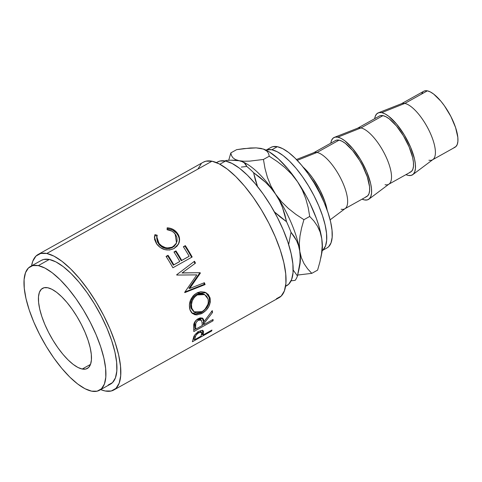 <?xml version="1.0" encoding="UTF-8"?>
<svg xmlns="http://www.w3.org/2000/svg" width="482" height="482" viewBox="0 0 482 482"><rect width="100%" height="100%" fill="white"/><g stroke="black" fill="none" stroke-linecap="round" stroke-linejoin="round"><path stroke-width="0.72" d="M82.205 369.031A45.892 16.328 60.8 0 1 47.555 330.357A45.892 16.328 60.8 0 1 42.567 288.314A45.892 16.328 60.8 0 1 47.694 287.736L44.091 287.724L41.295 289.272L39.404 292.327L38.494 296.767L38.602 302.425L39.723 309.076L41.814 316.475L44.79 324.326L48.543 332.333L52.93 340.19L57.774 347.594L62.895 354.258L68.095 359.927L73.174 364.386L77.939 367.459L82.205 369.031L85.802 369.043L88.604 367.495L90.495 364.434L91.405 359.994L91.297 354.342L90.176 347.691L88.085 340.292L85.103 332.441L81.35 324.434L76.969 316.578L72.125 309.173L66.998 302.509L61.798 296.84L56.719 292.381L51.96 289.308L47.694 287.736A45.892 16.328 60.8 0 1 82.344 326.41A45.892 16.328 60.8 0 1 87.326 368.453A45.892 16.328 60.8 0 1 82.205 369.031L90.508 364.392L82.205 369.031M322.416 198.572A32.059 11.405 -119.2 0 0 310.504 177.249L315.65 184.805L318.71 190.294L322.416 198.572M303.064 167.049A35.433 12.604 60.8 0 1 327.2 210.26L325.115 202.247L319.921 189.998L312.794 178.22L308.842 173.074L303.064 167.043M330.134 219.834L345.202 208.537A32.059 11.405 -119.2 0 0 340.925 178.786A32.059 11.405 -119.2 0 0 317.054 152.451L297.237 160.349L317.054 152.451A32.059 11.405 60.8 0 1 341.262 179.467A32.059 11.405 60.8 0 1 344.744 208.833A32.059 11.405 60.8 0 1 341.16 209.242M344.744 208.833L366.772 196.529A32.059 11.405 -119.2 0 0 363.289 167.164A32.059 11.405 -119.2 0 0 339.081 140.148L317.054 152.451L339.081 140.148L336.569 140.142L335.454 140.581M334.406 137.346A35.433 12.604 60.8 0 0 330.815 143.172L331.411 140.708L332.875 138.346L335.032 137.147L337.816 137.159A35.433 12.604 60.8 0 1 364.193 166.266A35.433 12.604 60.8 0 1 368.923 199.15A35.433 12.604 60.8 0 1 364.458 199.928A35.433 12.604 60.8 0 1 362.084 199.15L364.458 199.928L367.242 199.934L369.399 198.735L370.857 196.379L371.562 192.951L371.477 188.583L370.616 183.449L366.7 171.676L360.416 159.428L352.722 148.564L344.787 140.744L341.105 138.37L337.816 137.159L360.94 127.941L337.816 137.159A35.433 12.604 60.8 0 0 334.406 137.346L357.855 128.11A32.059 11.405 -119.2 0 1 360.94 127.941A32.059 11.405 60.8 0 1 385.142 154.957A32.059 11.405 60.8 0 1 388.625 184.323A32.059 11.405 60.8 0 1 385.046 184.733M368.923 199.15L389.082 184.028A32.059 11.405 -119.2 0 0 384.805 154.276A32.059 11.405 -119.2 0 0 360.94 127.941L382.967 115.638L360.94 127.941A32.059 11.405 60.8 0 0 357.361 128.345L379.388 116.041A32.059 11.405 -119.2 0 1 382.967 115.638L380.449 115.632L379.34 116.072M388.625 184.323L410.652 172.02A32.059 11.405 -119.2 0 0 407.169 142.654A32.059 11.405 -119.2 0 0 382.967 115.638L385.943 116.734L389.275 118.885L396.451 125.959L403.416 135.785L409.098 146.865L412.64 157.518L413.423 162.163L413.502 166.115L412.863 169.218L411.544 171.351L409.586 172.435M378.292 112.836A35.433 12.604 60.8 0 0 374.701 118.662L375.297 116.198L376.755 113.836L378.918 112.643L381.696 112.649A35.433 12.604 60.8 0 1 408.073 141.756A35.433 12.604 60.8 0 1 412.803 174.641A35.433 12.604 60.8 0 1 408.344 175.418A35.433 12.604 60.8 0 1 405.964 174.641L408.344 175.418L411.122 175.424L413.285 174.225L414.743 171.869L415.442 168.441L415.363 164.073L414.496 158.94L410.58 147.167L404.302 134.918L396.602 124.055L388.667 116.234L384.991 113.86L381.696 112.649L404.82 103.431L381.696 112.649A35.433 12.604 60.8 0 0 378.292 112.836L401.735 103.606A32.059 11.405 -119.2 0 1 404.82 103.431A32.059 11.405 60.8 0 1 429.028 130.447A32.059 11.405 60.8 0 1 432.505 159.813A32.059 11.405 60.8 0 1 428.926 160.223M412.803 174.641L432.969 159.518A32.059 11.405 -119.2 0 0 428.685 129.766A32.059 11.405 -119.2 0 0 404.82 103.431L427.365 90.839L404.82 103.431A32.059 11.405 60.8 0 0 401.241 103.835L423.786 91.243A32.059 11.405 -119.2 0 1 427.365 90.839L424.853 90.833L423.738 91.273M432.505 159.813L455.056 147.221A32.059 11.405 -119.2 0 0 451.574 117.855A32.059 11.405 -119.2 0 0 427.365 90.839L430.348 91.935L433.673 94.086L440.855 101.16L444.434 105.817L450.881 116.475L455.58 127.555L457.822 137.364L457.9 141.316L457.267 144.419L455.942 146.552L453.99 147.637M271.854 149.769A57.545 20.473 60.8 0 1 314.824 197.307A57.545 20.473 60.8 0 1 322.199 250.574L323.145 249.778L325.519 245.947L326.657 240.379L326.519 233.288L325.115 224.943L322.494 215.677L318.759 205.826L314.053 195.788L308.558 185.938L302.479 176.653L296.062 168.296L289.537 161.187L283.169 155.596L277.198 151.746L271.854 149.769L277.361 146.697L271.854 149.769A57.545 20.473 60.8 0 0 266.118 150.161L267.335 149.757L271.854 149.769M322.193 250.622L327.055 247.905A57.545 20.473 -119.2 0 0 320.807 195.192A57.545 20.473 -119.2 0 0 277.361 146.697A57.545 20.473 -119.2 0 0 270.932 147.426L266.076 150.137M285.561 286.338L286.742 285.681A70.866 25.215 -119.2 0 0 279.048 220.762A70.866 25.215 -119.2 0 0 225.54 161.042L219.852 164.217L225.54 161.042L219.979 161.024L217.521 161.994M46.784 253.484A77.614 27.613 60.8 0 1 105.383 318.891A77.614 27.613 60.8 0 1 113.812 389.998A77.614 27.613 60.8 0 1 105.142 390.98L100.684 389.595A77.614 27.613 60.8 0 0 105.142 390.98L111.234 390.998L115.969 388.372L119.162 383.202L120.699 375.695L120.518 366.133L118.626 354.879L115.09 342.371L110.053 329.092L103.702 315.547L96.292 302.262L88.098 289.742L79.434 278.469L70.637 268.884L62.045 261.346L53.99 256.147L46.784 253.484L211.99 161.211L46.784 253.484L40.693 253.466L35.957 256.093L32.758 261.256L31.571 265.853A77.614 27.613 60.8 0 1 38.114 254.466A77.614 27.613 60.8 0 1 46.784 253.484M113.812 389.998L279.018 297.725A77.614 27.613 -119.2 0 0 270.589 226.624A77.614 27.613 -119.2 0 0 211.99 161.211A77.614 27.613 -119.2 0 0 203.326 162.199L38.114 254.466M203.506 331.399L202.536 330.194L203.506 331.399C203.006 330.128 201.464 330.17 198.873 331.538C196.379 333.014 194.668 334.755 193.746 336.761L192.969 339.641A77.614 27.613 60.8 0 1 192.372 341.762L211.646 331.001L192.372 341.762A77.614 27.613 -119.2 0 0 192.969 339.641L193.746 336.761L195.071 334.665L199.319 331.303L201.994 330.465L203.012 330.712L203.567 331.737L203.253 334.237A77.614 27.613 60.8 0 1 203.043 335.02L211.941 330.056A77.614 27.613 60.8 0 1 211.646 331.001L211.249 330.441L211.646 331.001A77.614 27.613 60.8 0 0 211.941 330.056L203.043 335.02L202.091 333.731A75.927 27.016 -119.2 0 0 202.295 332.966L203.253 334.237L203.259 330.935M213.074 320.789L193.8 331.556A77.614 27.613 -119.2 0 0 193.728 328.561L193.878 323.994L195.144 321.404L196.529 319.867L199.397 318.144L200.602 317.861L202.591 318.259L203.488 319.289L204.037 321.627L212.255 310.613A77.614 27.613 60.8 0 1 212.52 312.493L204.133 323.338A77.614 27.613 60.8 0 1 204.169 324.44L213.062 319.47A77.614 27.613 60.8 0 1 213.074 320.789L212.285 319.903L213.074 320.789A77.614 27.613 60.8 0 0 213.062 319.47L204.169 324.44L203.193 323.38A75.927 27.016 -119.2 0 0 203.157 322.301L204.133 323.338L212.52 312.493L211.556 311.583L212.52 312.493A77.614 27.613 60.8 0 0 212.255 310.613L204.037 321.627L202.946 318.536L198.168 318.716C195.626 320.277 194.144 322.307 193.704 324.82L193.728 328.561A77.614 27.613 60.8 0 1 193.8 331.556L213.074 320.789M190.137 310.306L189.366 304.955L190.456 300.274L192.957 296.087L194.674 294.424L197.626 292.604L200.783 291.706L204.862 292.194L208.158 294.333L210.044 297.87L210.327 302.112L208.851 306.492L206.007 310.408L201.253 313.776L196.313 314.903L194.517 314.613L191.583 312.734L190.137 310.306M194.258 272.77L182.021 272.999L195.481 263.13A77.614 27.613 60.8 0 0 194.493 261.25L176.665 274.788A77.614 27.613 60.8 0 1 176.804 275.059L196.801 274.879L184.666 292.345A77.614 27.613 60.8 0 1 184.775 292.61L205.103 284.579A77.614 27.613 60.8 0 0 204.386 282.711L189.697 288.489L188.932 288.272L199.65 273.089L200.349 273.143L199.65 273.089L188.932 288.272L189.697 288.489L200.349 273.143A77.614 27.613 60.8 0 0 200.157 272.716L182.636 272.878L200.157 272.716A77.614 27.613 60.8 0 1 200.349 273.143L189.697 288.489L204.386 282.711A77.614 27.613 60.8 0 1 205.103 284.579L184.775 292.61A77.614 27.613 -119.2 0 0 184.666 292.345L196.801 274.879L176.804 275.059A77.614 27.613 -119.2 0 0 176.665 274.788L194.493 261.25A77.614 27.613 60.8 0 1 195.481 263.13L182.021 272.999L193.589 272.782M192.173 256.996L172.899 267.763A77.614 27.613 -119.2 0 0 166.067 256.394L168.043 255.291A77.614 27.613 60.8 0 1 173.827 264.817L179.762 261.503A77.614 27.613 -119.2 0 0 173.972 251.978L175.948 250.875A77.614 27.613 60.8 0 1 181.738 260.401L189.149 256.255A77.614 27.613 -119.2 0 0 183.365 246.736L185.341 245.633A77.614 27.613 60.8 0 1 192.173 256.996A77.614 27.613 60.8 0 0 185.341 245.633L183.365 246.736A77.614 27.613 60.8 0 1 189.149 256.255L181.238 260.738A75.927 27.016 -119.2 0 0 175.575 251.423L175.948 250.875L173.972 251.978A77.614 27.613 60.8 0 1 179.762 261.503L173.333 265.154A75.927 27.016 -119.2 0 0 167.67 255.84L168.043 255.291L166.067 256.394A77.614 27.613 60.8 0 1 172.899 267.763L192.173 256.996M154.77 235.198L154.987 234.62L157.216 235.24L156.819 237.234L157.728 241.313L159.524 243.958L161.729 245.898L165.35 247.621L167.326 247.989L172.086 247.218L175.743 244.362L177.111 240.982L176.876 237.331L175.695 234.776L173.586 232.342L171.664 231.035L167.103 229.721L167.176 227.811L170.098 228.227L172.827 229.257L175.201 230.842L177.846 233.933L179.346 237.403L179.599 239.879L179.196 242.319L177.231 245.953L173.96 248.585L169.525 250.025L164.711 249.604L160.271 247.537L156.457 243.663L154.559 239.47L154.77 235.198M38.307 265.612A70.866 25.215 60.8 0 1 91.809 325.338A70.866 25.215 60.8 0 1 99.503 390.257A70.866 25.215 60.8 0 1 91.592 391.155L85.007 388.721L77.656 383.979L69.812 377.093L61.78 368.338L53.87 358.048L46.386 346.618L39.62 334.484L33.824 322.121L29.221 309.992L25.998 298.575L24.269 288.302L24.1 279.572L25.504 272.71L28.42 267.992L32.746 265.6L38.307 265.612L44.886 268.04L52.243 272.788L60.087 279.674L68.119 288.429L76.023 298.72L83.507 310.149L90.279 322.283L96.075 334.647L100.672 346.775L103.901 358.192L105.63 368.465L105.799 377.195L104.395 384.052L101.473 388.769L97.153 391.167L91.592 391.155A70.866 25.215 60.8 0 1 38.09 331.429A70.866 25.215 60.8 0 1 30.39 266.51A70.866 25.215 60.8 0 1 38.307 265.612L49.321 259.461L38.307 265.612M99.503 390.257L110.517 384.106A70.866 25.215 -119.2 0 0 102.823 319.186A70.866 25.215 -119.2 0 0 49.321 259.461A70.866 25.215 -119.2 0 0 41.404 260.358L30.39 266.51M285.579 286.224L288.712 284.199L291.628 279.482L293.032 272.625L292.869 263.889L291.134 253.616L287.911 242.199L283.308 230.071L277.512 217.707L270.745 205.579L263.262 194.144L255.352 183.853L247.326 175.099L239.482 168.218L232.125 163.47L225.54 161.042A70.866 25.215 -119.2 0 0 217.629 161.94L216.448 162.597M108.167 385.016L112.487 382.618L115.409 377.9L116.813 371.044L116.644 362.313L114.915 352.041L111.685 340.623L107.088 328.495L101.292 316.132L94.52 303.997L87.037 292.568L79.132 282.277L71.101 273.523L63.256 266.636L55.9 261.889L49.321 259.461L43.76 259.449L41.301 260.419M276.439 298.726L281.175 296.099L284.374 290.935L285.91 283.422L285.73 273.86L283.832 262.606L280.301 250.104L275.258 236.825L268.914 223.28L261.497 209.989L253.303 197.469L244.639 186.203L235.849 176.611L227.257 169.074L219.202 163.874L211.99 161.211L205.898 161.193L203.205 162.259M201.163 163.82L197.969 168.989M241.301 167.079L246.79 166.459L241.301 167.079M320.729 258.316L321.819 253.014A64.293 22.877 -119.2 0 0 321.771 238.753L322.205 246.019L321.53 253.791L319.921 261.883L317.59 270.119L311.794 273.354L297.677 275.047L311.794 273.354L307.588 268.787L304.058 263.642L301.377 257.768L299.738 251.056L300.184 256.882L299.888 263.003L298.701 270.619L299.792 265.317A64.293 22.877 -119.2 0 0 299.738 251.056L298.521 245.609L296.605 240.705L291.032 232.282L288.658 244.513L291.032 232.282L294.074 236.288L296.605 240.705L298.521 245.609L299.738 251.056A64.293 22.877 -119.2 0 0 275.565 194.107L270.908 187.968L265.636 182.389L253.58 172.664L257.647 186.95L255.303 179.894L253.58 172.664A71.047 25.275 -119.2 0 0 246.79 166.459A71.047 25.275 60.8 0 1 253.58 172.664L259.834 177.31L265.636 182.389L270.908 187.968L275.565 194.107L279.421 200.614L282.476 207.417L284.82 214.472L286.537 221.702L280.289 217.051L274.415 211.905L286.537 221.702A71.047 25.275 60.8 0 1 291.032 232.282A71.047 25.275 -119.2 0 0 286.537 221.702L282.476 207.417L279.421 200.614L275.565 194.107A64.293 22.877 -119.2 0 0 241.813 161.506A64.293 22.877 -119.2 0 0 241.621 161.434A64.293 22.877 60.8 0 1 275.565 194.107L270.914 185.986L267.432 177.382L265.004 168.477L263.443 159.458L249.67 161.133L243.856 161.235L239.024 160.711L242.072 161.615L244.32 162.91L245.856 164.543L246.79 166.459L244.32 162.91L242.072 161.615L235.355 159.518L232.896 157.753L231.456 155.499L230.836 152.896L228.721 160.265L230.836 152.896L236.632 149.655L250.405 147.986L256.225 147.884L263.503 149.083L267.179 151.366L268.625 153.613L269.239 156.222L277.325 161.572L284.856 167.519L291.676 174.225L297.593 181.804L306.245 196.108L310.071 203.555L316.379 218.424L318.759 225.582L321.771 238.753L322.344 244.531L321.807 253.062M295.141 280.355A71.047 25.275 -119.2 0 0 297.436 275.975L293.152 269.98L297.436 275.975A71.047 25.275 60.8 0 1 295.141 280.355L291.056 280.843L295.141 280.355M263.787 149.185L269.185 151.818L278.409 158.879L288.103 169.104L297.593 181.804L302.25 189.92L305.733 198.53L308.161 207.435L309.715 216.448L313.921 221.015L317.451 226.16L320.132 232.035L321.771 238.753L322.205 246.019L321.53 253.791L319.921 261.883L317.59 270.119L311.794 273.354L307.588 268.787L304.058 263.642L301.377 257.768L299.738 251.056L299.304 243.784L299.979 236.011L301.587 227.92L303.919 219.69L295.834 214.339L288.308 208.393L281.488 201.687L275.565 194.107A64.293 22.877 60.8 0 1 299.738 251.056A64.293 22.877 60.8 0 1 299.352 267.076A64.293 22.877 -119.2 0 0 299.352 267.07M298.701 270.619L297.436 275.975L299.888 263.003L300.184 256.882L299.304 243.784L299.979 236.011L301.587 227.92L303.919 219.69L295.834 214.339L288.308 208.393L281.488 201.687L275.565 194.107L270.914 185.986L267.432 177.382L265.004 168.477L263.443 159.458L249.67 161.133L243.856 161.235L239.024 160.711L235.355 159.518L232.896 157.753L231.456 155.499L230.836 152.896L236.632 149.655L243.765 148.619L256.225 147.884L261.051 148.408L264.72 149.595L267.179 151.366L268.625 153.613L269.239 156.222L263.443 159.458L269.239 156.222L277.325 161.572L284.856 167.519L291.676 174.225L297.593 181.804A64.293 22.877 -119.2 0 0 263.841 149.203A64.293 22.877 -119.2 0 0 263.642 149.131L263.636 149.131M235.228 160.235L239.024 160.711L230.776 160.175L235.228 160.235M225.739 160.488L230.776 160.175L225.739 160.488M321.771 238.753A64.293 22.877 -119.2 0 0 297.593 181.804L302.25 189.92L305.733 198.53L308.161 207.435L309.715 216.448L303.919 219.69L309.715 216.448L313.921 221.015L317.451 226.16L320.132 232.035L321.771 238.753M270.848 147.474L272.842 146.685L277.361 146.697L282.705 148.667L288.676 152.523L295.044 158.114L301.569 165.224L307.986 173.58L314.065 182.859L319.56 192.71L324.266 202.753L328.001 212.598L330.622 221.871L332.026 230.215L332.164 237.307L331.026 242.874L328.652 246.7L326.971 247.953M422.895 91.917L421.575 94.05M365.705 196.945L367.664 195.861L368.983 193.728L369.616 190.625L369.543 186.673L367.296 176.864L362.597 165.784L359.536 160.295L352.571 150.468L345.389 143.395L342.063 141.244L339.081 140.148A32.059 11.405 -119.2 0 0 335.502 140.551L313.475 152.854A32.059 11.405 60.8 0 1 317.054 152.451A32.059 11.405 -119.2 0 0 313.975 152.619L296.448 159.524M156.843 236.927L156.734 237.927L158.735 244.031L158.921 243.217L156.843 236.909L157.216 235.24L154.987 234.62L154.397 237.03L156.867 244.223C161.639 249.917 167.338 251.369 173.96 248.585L178.569 243.916L179.196 242.319C180.075 238.909 179.382 235.764 177.111 232.884C174.707 229.745 171.393 228.052 167.176 227.811L167.103 229.721C170.501 230.059 173.183 231.487 175.147 233.999L176.526 242.994L172.936 246.79C167.519 249.055 162.844 247.862 158.921 243.217L158.735 244.031C162.585 248.573 167.212 249.706 172.622 247.429L176.526 243M176.394 243.283L174.177 246.362L171.779 247.85L168.995 248.622L165.079 248.308L162.332 247.164L159.325 244.754L157.572 242.163L156.716 238.156M167.121 228.787C171.303 228.992 174.574 230.631 176.93 233.698L177.111 232.884L176.93 233.698C179.153 236.529 179.81 239.62 178.894 242.976L178.424 244.199L179.322 240.566L179.099 238.132L178.256 235.812L176.508 233.168L172.713 230.167L170.019 229.173L167.121 228.787M154.373 237.536L154.987 234.62L154.933 235.596L157.138 236.192L154.933 235.596L154.535 236.746M166.224 256.647L168.043 255.291A77.614 27.613 60.8 0 1 173.827 264.817L179.762 261.503L173.333 265.154A75.927 27.016 -119.2 0 0 167.67 255.84L166.224 256.647M174.135 252.231L175.948 250.875A77.614 27.613 60.8 0 1 181.738 260.401L188.655 256.599L181.238 260.738A75.927 27.016 -119.2 0 0 175.575 251.423L174.135 252.231M183.522 246.983L185.341 245.633L183.522 246.983M191.649 257.292A75.927 27.016 -119.2 0 0 184.968 246.175A75.927 27.016 -119.2 0 1 191.649 257.292M199.65 273.089A75.927 27.016 -119.2 0 0 199.482 272.722A75.927 27.016 -119.2 0 1 199.65 273.089M194.885 263.293A75.927 27.016 -119.2 0 0 194.005 261.618A75.927 27.016 -119.2 0 1 194.885 263.293M196.801 274.879L190.402 274.933L196.801 274.879M205.103 284.579L204.302 284.278L184.907 292.008L204.302 284.278A75.927 27.016 -119.2 0 0 203.79 282.946A75.927 27.016 -119.2 0 1 204.302 284.278L205.103 284.579M205.718 292.544L209.146 297.274L210.044 297.87L206.103 292.743L196.614 293.116C190.685 297.261 188.426 302.672 189.824 309.342L192.517 313.595L196.963 314.903L202.253 313.264C208.441 309.36 211.038 304.226 210.044 297.87L209.146 297.274C210.11 303.503 207.495 308.558 201.307 312.45L202.253 313.264L201.307 312.45L192.029 313.186L195.367 314.125L200.307 312.969L205.061 309.613L207.917 305.745L209.405 301.431L209.369 298.268L208.417 295.418L205.712 292.544M193.384 311.245L191.131 308.329L190.577 304.07L191.426 300.334L193.439 296.948L196.403 294.532L199.813 293.381L203.109 293.773L204.519 294.538M208.085 299.045C208.959 304.232 206.911 308.438 201.94 311.661L194.168 311.848L191.776 308.155C190.661 302.75 192.487 298.346 197.24 294.942L204.675 294.58L208.085 299.045L206.573 296.129L203.97 294.243L200.657 293.809L197.24 294.942L196.403 294.532L197.24 294.942L194.288 297.376L192.282 300.798L191.456 304.594L191.776 308.155L190.878 307.558L191.776 308.155L193.222 310.956L195.596 312.619L197.728 312.945L200.289 312.432L202.741 311.179L204.977 309.317L207.941 304.299L208.338 302.497L208.085 299.045M204.675 294.58L203.892 294.141L196.403 294.532C191.637 297.924 189.794 302.268 190.878 307.558L193.174 311.095L194.156 311.83M202.41 318.15L203.067 320.626L204.037 321.627L203.067 320.626L202.283 317.963M203.868 321.446L203.157 322.301L204.133 323.338A77.614 27.613 60.8 0 1 204.169 324.44L203.193 323.38A75.927 27.016 -119.2 0 0 203.157 322.301L203.868 321.446M203.982 324.235L202.187 325.236L203.982 324.235M195.578 328.929L193.782 329.929L195.578 328.929M199.102 318.813L200.361 319.247L197.415 319.337L198.379 320.241L201.307 320.168L202.091 322.723L202.193 325.543L195.764 329.134L194.794 328.073A75.927 27.016 -119.2 0 0 194.662 325.26L194.68 323.109L195.282 321.446L196.59 319.897L198.301 318.951M201.307 320.168L200.355 319.247L200.922 320.385M194.794 328.073A75.927 27.016 -119.2 0 0 194.662 325.26L195.632 326.26A77.614 27.613 60.8 0 1 195.764 329.134L194.794 328.073M195.632 326.26C195.071 324.163 195.987 322.157 198.379 320.241L197.415 319.337C195.029 321.223 194.107 323.199 194.662 325.26L195.632 326.26A77.614 27.613 60.8 0 1 195.764 329.134L202.193 325.543L202.091 322.723L201.325 320.187L200.066 319.729L198.379 320.241L196.831 321.542L195.843 323.229L195.632 326.26M202.536 330.194L202.295 332.966L203.253 334.237A77.614 27.613 60.8 0 1 203.043 335.02L202.091 333.731A75.927 27.016 -119.2 0 0 202.295 332.966L202.536 330.194M202.494 334.273L201.41 334.882L202.494 334.273M194.089 338.967L192.981 339.587L194.089 338.967M194.342 335.659L194.174 336.412L195.132 337.653A77.614 27.613 60.8 0 1 194.644 339.714L193.692 338.424A75.927 27.016 -119.2 0 0 194.174 336.412L195.132 337.653A77.614 27.613 60.8 0 1 194.644 339.714L201.066 336.129L201.693 333.122L201.066 336.129L194.644 339.714L193.692 338.424A75.927 27.016 -119.2 0 0 194.174 336.412L194.427 335.358M200.024 330.923L200.729 331.899M200.452 331.11L200.669 331.453M201.693 333.122L201.416 332.309L200.379 332.122L197.957 333.261L195.957 335.321L195.132 337.653C195.083 336.147 196.301 334.502 198.789 332.725L197.813 331.55L198.789 332.725L201.5 332.399L200.096 330.935M241.476 161.386L241.813 161.506M263.503 149.083L263.841 149.203M178.298 244.458L178.557 243.934"/></g></svg>
